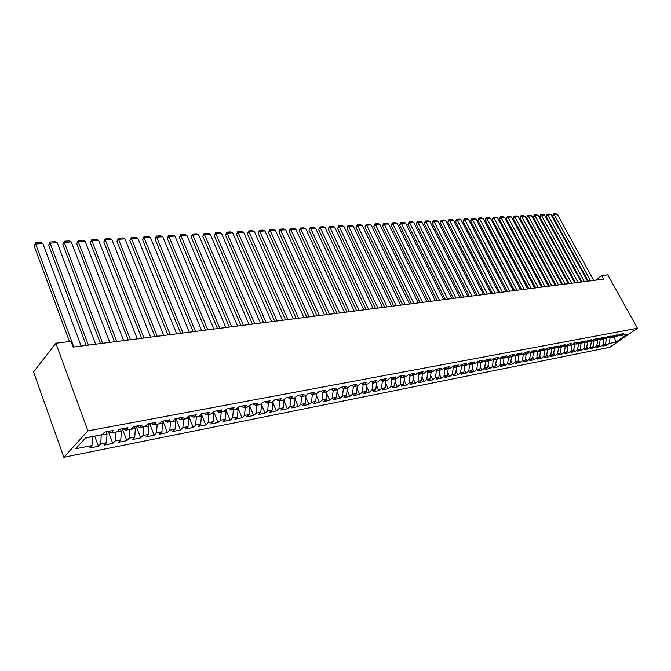 <?xml version="1.0" encoding="UTF-8"?>
<svg xmlns="http://www.w3.org/2000/svg" width="671" height="671" viewBox="0 0 671 671"><rect width="100%" height="100%" fill="white"/><g stroke="black" fill="none" stroke-linecap="round" stroke-linejoin="round"><path stroke-width="1.01" d="M63.846 457.278L609.88 347.259L637.45 328.278L87.926 430.883L63.846 457.278L33.55 371.952L55.886 343.233L87.926 430.883M418.05 372.648L423.476 371.617L420.751 373.772L418.033 372.665L415.324 374.812L411.675 375.508L414.401 373.344L408.882 374.384L406.165 376.565L402.457 377.27L405.175 375.089L399.572 376.154L396.855 378.343L393.089 379.065L395.806 376.867L390.103 377.949L387.393 380.155L383.569 380.885L386.278 378.679L380.482 379.778L377.773 381.992L373.881 382.738L376.59 380.516L370.702 381.631L368.002 383.862L364.043 384.617L366.743 382.386L360.746 383.518L358.054 385.758L354.028 386.53L356.72 384.282L350.631 385.439L347.939 387.695L343.846 388.475L346.538 386.219L340.34 387.393L337.656 389.658L333.487 390.455L336.171 388.182L329.864 389.381L327.188 391.663L322.952 392.476L325.628 390.186L319.211 391.403L316.544 393.701L312.233 394.523L314.9 392.225L308.366 393.458L305.708 395.773L301.321 396.611L303.98 394.296L297.337 395.555L294.686 397.878L290.216 398.733L292.866 396.402L286.098 397.685L283.456 400.025L278.91 400.889L281.552 398.549L274.665 399.857L272.032 402.206L267.402 403.095L270.027 400.738L263.015 402.063L260.398 404.437L255.685 405.334L258.293 402.961L251.155 404.319L248.547 406.701L243.749 407.616L246.349 405.225L239.069 406.609L236.477 409.008L231.587 409.939L234.171 407.54L226.764 408.941L224.181 411.357L219.199 412.313L221.774 409.889L214.217 411.323L211.659 413.755L206.576 414.72L209.134 412.288L201.434 413.747L198.884 416.196L193.709 417.186L196.251 414.737L188.4 416.221L185.875 418.679L180.6 419.694L183.116 417.228L175.114 418.746L172.606 421.22L167.23 422.244L169.729 419.769L161.568 421.313L159.077 423.804L153.592 424.852L156.075 422.353L147.746 423.938L145.28 426.446L139.685 427.511L142.143 425.003L133.655 426.613L131.206 429.13L125.502 430.228L127.935 427.695L119.27 429.339L116.846 431.881L111.025 432.988L113.433 430.447L104.592 432.124L102.193 434.682L85.729 437.827L75.664 448.79L92.002 445.561L89.696 448.027L98.444 446.29L100.759 443.833L106.546 442.692L104.215 445.141L112.787 443.439L115.127 440.998L120.797 439.882L118.44 442.315L126.844 440.646L129.218 438.222L134.77 437.123L132.388 439.539L140.633 437.903L143.024 435.496L148.476 434.422L146.077 436.821L154.154 435.219L156.569 432.82L161.912 431.763L159.497 434.154L167.423 432.585L169.855 430.203L175.097 429.163L172.657 431.537L180.44 429.994L182.889 427.628L188.039 426.613L185.582 428.97L193.214 427.461L195.68 425.104L200.73 424.106L198.255 426.454L205.754 424.969L208.236 422.629L213.193 421.648L210.702 423.98L218.058 422.52L220.558 420.197L225.422 419.232L222.915 421.556L230.136 420.121L232.652 417.807L237.433 416.867L234.909 419.174L242.005 417.765L244.538 415.466L249.226 414.535L246.693 416.834L253.663 415.45L256.205 413.16L260.809 412.254L258.26 414.527L265.104 413.168L267.662 410.904L272.191 410.006L269.633 412.271L276.351 410.937L278.918 408.681L283.363 407.8L280.797 410.056L287.406 408.74L289.981 406.5L294.351 405.636L291.776 407.876L298.268 406.584L300.851 404.353L305.146 403.506L302.562 405.729L308.945 404.462L311.537 402.239L315.756 401.409L313.164 403.623L319.438 402.374L322.038 400.168L326.19 399.354L323.59 401.552L329.755 400.327L332.363 398.129L336.448 397.324L333.839 399.513L339.903 398.306L342.52 396.133L346.53 395.336L343.913 397.509L349.885 396.326L352.501 394.162L356.452 393.382L353.827 395.538L359.698 394.372L362.323 392.225L366.207 391.453L363.581 393.6L369.352 392.46L371.986 390.312L375.81 389.557L373.177 391.696L378.855 390.572L381.489 388.442L385.246 387.695L382.613 389.826L388.207 388.71L390.841 386.597L394.54 385.867L391.898 387.981L397.408 386.882L400.05 384.777L403.69 384.055L401.04 386.16L406.458 385.087L409.109 382.99L412.69 382.285L410.04 384.374L415.374 383.309L418.025 381.229L421.547 380.532L418.897 382.613L424.147 381.573L426.798 379.501L430.27 378.813L427.62 380.876L432.787 379.853L435.445 377.79L438.868 377.119L436.209 379.174L441.3 378.159L443.959 376.112L447.322 375.45L444.663 377.488L449.679 376.498L452.338 374.46L455.651 373.806L453 375.835L457.932 374.854L460.591 372.833L463.862 372.187L461.203 374.208L466.068 373.244L468.727 371.222L471.939 370.593L469.281 372.598L474.078 371.65L476.737 369.646L479.908 369.016L477.249 371.021L481.971 370.082L484.63 368.085L487.75 367.473L485.091 369.461L489.746 368.538L492.405 366.551L495.483 365.947L492.824 367.926L497.412 367.012L500.071 365.041L503.107 364.445L500.449 366.408L504.969 365.51L507.628 363.548L510.614 362.961L507.955 364.915L512.418 364.034L515.068 362.08L518.02 361.501L515.362 363.447L519.757 362.575L522.407 360.629L525.318 360.059L522.667 361.996L526.995 361.132L529.645 359.203L532.514 358.641L529.864 360.562L534.133 359.715L536.783 357.794L539.61 357.24L536.959 359.153L541.17 358.314L543.82 356.41L546.605 355.856L543.955 357.76L548.115 356.938L550.757 355.034L553.508 354.498L550.857 356.393L554.959 355.58L557.601 353.684L560.31 353.156L557.668 355.034L561.711 354.238L564.353 352.359L567.029 351.83L564.386 353.701L568.371 352.912L571.013 351.042L573.646 350.522L571.013 352.384L574.946 351.604L577.58 349.742L580.18 349.23L577.546 351.084L581.43 350.321L584.064 348.467L586.63 347.955L583.996 349.809L587.83 349.046L590.455 347.201L592.988 346.706L590.363 348.543L594.145 347.788L596.771 345.959L599.27 345.464L596.645 347.293L600.377 346.555L602.994 344.726L605.468 344.24L602.843 346.06L606.525 345.33L605.577 343.577M420.751 373.772L424.34 373.093L427.066 370.937L432.401 369.922L429.675 372.07L433.206 371.39L435.932 369.251L441.191 368.262L438.465 370.384L441.946 369.721L444.672 367.599L449.847 366.618L447.112 368.731L450.543 368.077L453.269 365.963L458.36 364.999L455.634 367.104L459.006 366.458L461.732 364.361L466.748 363.405L464.022 365.502L467.335 364.865L470.069 362.776L475.009 361.845L472.275 363.925L475.546 363.296L478.272 361.224L483.145 360.302L480.411 362.365L483.632 361.753L486.358 359.69L491.155 358.775L488.421 360.839L491.591 360.226L494.326 358.18L499.039 357.282L496.314 359.329L499.434 358.733L502.168 356.687L506.815 355.806L504.089 357.844L507.167 357.249L509.893 355.219L514.481 354.355L511.747 356.376L514.783 355.798L517.509 353.776L522.03 352.921L519.295 354.934L522.29 354.363L525.016 352.35L529.461 351.512L526.743 353.508L529.687 352.946L532.413 350.95L536.8 350.119L534.074 352.107L536.976 351.554L539.702 349.566L544.022 348.744L541.304 350.723L544.164 350.178L546.882 348.207L551.151 347.393L548.425 349.365L551.252 348.828L553.969 346.857L558.171 346.06L555.454 348.023L558.238 347.486L560.956 345.531L565.099 344.751L562.382 346.697L565.125 346.169L567.842 344.231L571.927 343.451L569.218 345.389L571.918 344.869L574.628 342.94L578.662 342.176L575.953 344.097L578.62 343.594L581.329 341.665L585.305 340.918L582.604 342.831L585.229 342.327L587.939 340.415L591.856 339.669L589.155 341.581L591.755 341.078L594.456 339.182L598.322 338.444L595.622 340.34L598.188 339.853L600.88 337.958L604.697 337.236L602.004 339.123L604.529 338.637L607.221 336.758L610.987 336.037L608.303 337.916L610.795 337.438L613.487 335.567L617.203 334.863L614.51 336.733L616.976 336.255L619.66 334.393L623.325 333.697L620.641 335.559L627.293 334.284L615.819 342.202L609.142 343.518L606.525 345.33M55.886 343.233L70.975 341.363L73.097 347.092L603.648 279.161L601.661 275.571L595.513 280.201M605.963 337.639L606.425 338.486L603.85 338.771M605.468 344.24L606.425 338.486M602.994 344.726L603.95 338.956M620.641 335.559L618.83 334.972M599.731 338.763L600.226 339.669L597.618 339.962M599.27 345.464L600.226 339.669M596.771 345.959L597.727 340.147M614.51 336.733L612.673 336.137M593.424 339.903L593.944 340.876L591.302 341.17M592.988 346.706L593.944 340.876M590.455 347.201L591.411 341.354M608.303 337.916L606.433 337.312M587.024 341.061L587.578 342.093L584.911 342.386M586.63 347.955L587.578 342.093M584.064 348.467L585.011 342.579M602.004 339.123L600.109 338.503M580.541 342.227L581.128 343.326L578.427 343.627M580.18 349.23L581.128 343.326M577.58 349.742L578.528 343.82M595.622 340.34L593.701 339.711M573.99 343.435L574.594 344.575L571.851 344.886M573.646 350.522L574.594 344.575M571.013 351.042L571.96 345.079M589.155 341.581L587.209 340.927M567.398 344.768L567.968 345.842L565.175 346.135M567.029 351.83L567.968 345.842M564.353 352.359L565.292 346.353M582.604 342.831L580.625 342.168M560.721 346.127L561.258 347.133L558.398 347.377M560.31 353.156L561.258 347.133M557.601 353.684L558.54 347.653M575.953 344.097L573.948 343.426M553.952 347.503L554.447 348.434L551.52 348.626M553.508 354.498L554.447 348.434M550.757 355.034L551.696 348.962M569.218 345.389L567.188 344.701M547.091 348.895L547.544 349.759L544.55 349.901M546.605 355.856L547.544 349.759M543.82 356.41L544.751 350.287M562.382 346.697L560.327 345.984M540.138 350.312L540.541 351.092L537.714 351.638L537.479 351.185M539.61 357.24L540.541 351.092M536.783 357.794L537.714 351.638M555.454 348.023L553.365 347.293M533.084 351.755L533.445 352.451L530.576 353.005L530.308 352.493M532.514 358.641L533.445 352.451M529.645 359.203L530.576 353.005M548.425 349.365L546.311 348.626M525.93 353.223L526.24 353.835L523.338 354.389L523.036 353.81M525.318 360.059L526.24 353.835M522.407 360.629L523.338 354.389M541.304 350.723L539.149 349.968M518.675 354.707L518.943 355.227L515.991 355.798L515.663 355.144M518.02 361.501L518.943 355.227M515.068 362.08L515.991 355.798M534.074 352.107L531.885 351.336M511.319 356.217L511.537 356.645L508.543 357.224L508.173 356.502M510.614 362.961L511.537 356.645M507.628 363.548L508.543 357.224M526.743 353.508L524.521 352.72M503.854 357.752L500.985 358.666L500.583 357.878M503.107 364.445L504.022 358.088M500.071 365.041L500.985 358.666M519.295 354.934L517.047 354.12M496.28 359.312L493.311 360.134L492.875 359.262M495.483 365.947L496.397 359.547M492.405 366.551L493.311 360.134M511.747 356.376L509.465 355.546M488.555 360.813L485.536 361.627L485.058 360.671M487.75 367.473L488.656 361.023M484.63 368.085L485.536 361.627M504.089 357.844L501.765 356.989M480.696 362.315L477.635 363.137L477.115 362.105M479.908 369.016L480.805 362.533M476.737 369.646L477.635 363.137M496.314 359.329L493.957 358.448M472.728 363.833L469.616 364.672L469.063 363.548M471.939 370.593L472.837 364.051M468.727 371.222L469.616 364.672M488.421 360.839L486.03 359.941M464.642 365.385L461.48 366.232L460.885 365.016M463.862 372.187L464.751 365.603M460.591 372.833L461.48 366.232M480.411 362.365L477.978 361.443M456.431 366.953L453.219 367.809L452.581 366.5M455.651 373.806L456.54 367.171M452.338 374.46L453.219 367.809M472.275 363.925L469.809 362.977M448.094 368.547L444.831 369.419L444.143 368.01M447.322 375.45L448.203 368.773M443.959 376.112L444.831 369.419M464.022 365.502L461.514 364.529M439.631 370.166L436.318 371.046L435.58 369.528M438.868 377.119L439.74 370.392M435.445 377.79L436.318 371.046M455.634 367.104L453.084 366.106M431.034 371.809L427.662 372.699L426.882 371.08M430.27 378.813L431.143 372.036M426.798 379.501L427.662 372.699M447.112 368.731L444.529 367.708M422.302 373.479L418.88 374.384L418.067 372.682M421.547 380.532L422.411 373.705M418.025 381.229L418.88 374.384M438.465 370.384L435.831 369.335M413.437 375.173L409.956 376.087L409.193 374.485M412.69 382.285L413.546 375.408M409.109 382.99L409.956 376.087M429.675 372.07L426.999 370.988M404.428 376.892L400.889 377.823L400.176 376.322M403.69 384.055L404.538 377.127M400.05 384.777L400.889 377.823M395.269 378.645L391.679 379.593L391.025 378.192M394.54 385.867L395.378 378.88M390.841 386.597L391.679 379.593M411.675 375.508L408.941 374.376M385.968 380.423L382.319 381.38L381.715 380.096M385.246 387.695L386.077 380.658M381.489 388.442L382.319 381.38M402.457 377.27L399.723 376.129M376.515 382.235L372.808 383.2L372.262 382.034M375.81 389.557L376.632 382.47M371.986 390.312L372.808 383.2M393.089 379.065L390.354 377.907M366.911 384.072L363.137 385.053L362.659 384.013M366.207 391.453L367.02 384.307M362.323 392.225L363.137 385.053M383.569 380.885L380.826 379.711M357.148 385.934L353.307 386.932L352.887 386.026M356.452 393.382L357.257 386.177M352.501 394.162L353.307 386.932M373.881 382.738L371.147 381.547M347.217 387.838L343.309 388.845L342.965 388.081M346.53 395.336L347.326 388.081M342.52 396.133L343.309 388.845M364.043 384.617L361.3 383.418M337.119 389.767L333.143 390.79L332.866 390.17M336.448 397.324L337.228 390.01M332.363 398.129L333.143 390.79M354.028 386.53L351.294 385.313M326.852 391.73L322.81 392.77L322.6 392.309M326.19 399.354L326.962 391.973M322.038 400.168L322.81 392.77M343.846 388.475L341.111 387.242M316.41 393.726L312.166 394.489M315.756 401.409L316.519 393.978M311.537 402.239L312.292 394.783M333.487 390.455L330.761 389.214M305.775 395.714L301.489 396.578M305.146 403.506L305.901 396.007M300.851 404.353L301.598 396.829M322.952 392.476L320.226 391.21M294.913 397.677L295.089 398.079L290.602 398.658M294.351 405.636L295.089 398.079M289.981 406.5L290.719 398.918M312.233 394.523L309.507 393.24M283.867 399.664L284.093 400.184L279.53 400.772M283.363 407.8L284.093 400.184M278.918 408.681L279.639 401.032M301.321 396.611L298.603 395.311M272.627 401.677L272.904 402.323L268.257 402.927M272.191 410.006L272.904 402.323M267.662 410.904L268.366 403.196M290.216 398.733L287.507 397.417M261.178 403.724L261.514 404.504L256.783 405.125M260.809 412.254L261.514 404.504M256.205 413.16L256.892 405.385M278.91 400.889L276.2 399.564M249.528 405.804L249.914 406.727L245.1 407.356M249.226 414.535L249.914 406.727M244.538 415.466L245.217 407.624M267.402 403.095L264.701 401.744M237.66 407.918L238.104 408.983L233.206 409.629M237.433 416.867L238.104 408.983M232.652 417.807L233.323 409.906M255.685 405.334L252.992 403.967M225.573 410.056L226.077 411.289L221.095 411.944M225.422 419.232L226.077 411.289M220.558 420.197L221.204 412.22M243.749 407.616L241.057 406.232M213.261 412.229L213.831 413.63L208.756 414.309M213.193 421.648L213.831 413.63M208.236 422.629L208.866 414.586M231.587 409.939L228.912 408.538M200.713 414.435L201.359 416.02L196.184 416.708M200.73 424.106L201.359 416.02M195.68 425.104L196.301 416.985M219.199 412.313L216.532 410.887M187.93 416.674L188.643 418.452L183.376 419.157M188.039 426.613L188.643 418.452M182.889 427.628L183.493 419.442M206.576 414.72L203.917 413.277M174.905 418.947L175.685 420.935L170.325 421.656M175.097 429.163L175.685 420.935M169.855 430.203L170.434 421.942M193.709 417.186L191.059 415.718M161.644 421.296L162.483 423.46L157.022 424.198M161.912 431.763L162.483 423.46M156.569 432.82L157.131 424.483M180.6 419.694L177.958 418.201M148.182 423.854L149.021 426.035L143.451 426.79M148.476 434.422L149.021 426.035M143.024 435.496L143.569 427.083M167.23 422.244L164.605 420.734M134.46 426.454L135.299 428.668L129.62 429.44M134.77 437.123L135.299 428.668M129.218 438.222L129.729 429.734M153.592 424.852L150.983 423.326M120.461 429.113L121.3 431.344L115.513 432.132M120.797 439.882L121.3 431.344M115.127 440.998L115.622 432.426M139.685 427.511L137.085 425.959M106.186 431.822L107.024 434.078L101.12 434.883M106.546 442.692L107.024 434.078M100.759 443.833L101.237 435.185M125.502 430.228L122.919 428.643M92.346 436.561L85.368 438.222M92.002 445.561L92.464 436.863M111.025 432.988L108.459 431.394M637.45 328.278L607.75 274.816L601.661 275.571M614.166 336.616L614.77 336.683M609.998 337.588L614.359 336.968L615.819 342.202M609.142 343.518L610.107 337.781M98.444 446.29L94.703 436.108M112.787 443.439L108.316 431.419M126.844 440.646L122.365 428.752M140.633 437.903L136.146 426.135M154.154 435.219L149.667 423.569M167.423 432.585L162.927 421.053M180.44 429.994L175.936 418.587M193.214 427.461L188.71 416.163M205.754 424.969L201.283 413.89M218.058 422.52L213.697 411.818M230.136 420.121L225.884 409.771M242.005 417.765L237.844 407.742M253.663 415.45L249.587 405.745M265.104 413.168L261.497 404.647M276.351 410.937L272.862 402.759M287.406 408.74L284.026 400.897M298.268 406.584L294.997 399.052M308.945 404.462L305.775 397.232M319.438 402.374L316.368 395.437M329.755 400.327L326.785 393.659M339.903 398.306L337.027 391.906M349.885 396.326L347.1 390.17M359.698 394.372L356.997 388.459M369.352 392.46L366.743 386.764M378.855 390.572L376.322 385.095M388.207 388.71L385.75 383.443M397.408 386.882L395.026 381.816M406.458 385.087L404.16 380.205M415.374 383.309L413.143 378.62M424.147 381.573L421.992 377.052M432.787 379.853L430.698 375.5M441.3 378.159L439.27 373.973M449.679 376.498L447.716 372.464M457.932 374.854L456.028 370.971M466.068 373.244L464.223 369.503M474.078 371.65L472.292 368.043M481.971 370.082L480.243 366.609M489.746 368.538L488.069 365.192M497.412 367.012L495.794 363.791M504.969 365.51L503.401 362.407M512.418 364.034L510.891 361.04M519.757 362.575L518.28 359.698M526.995 361.132L525.569 358.364M534.133 359.715L532.749 357.047M541.17 358.314L539.836 355.747M548.115 356.938L546.823 354.464M554.959 355.58L553.709 353.198M561.711 354.238L560.503 351.94M568.371 352.912L567.205 350.707M574.946 351.604L573.814 349.482M581.43 350.321L580.34 348.274M587.83 349.046L586.773 347.075M594.145 347.788L593.122 345.9M600.377 346.555L599.388 344.735M73.81 346.999L35.597 243.959L34.171 246.081L69.499 341.539M81.141 346.06L42.877 243.539L35.597 243.959L35.63 242.81L40.721 242.533L42.877 243.539M34.171 246.081L35.63 242.81M88.404 345.129L50.073 243.137L48.631 245.242L86.198 345.414M95.592 344.206L57.211 242.726L50.073 243.137L50.073 242.005L55.064 241.728L57.211 242.726M48.631 245.242L50.073 242.005M102.705 343.3L64.282 242.332L62.814 244.42L100.482 343.586M109.75 342.395L71.277 241.929L64.282 242.332L64.248 241.216L69.147 240.939L71.277 241.929M62.814 244.42L64.248 241.216M116.729 341.505L78.213 241.543L76.729 243.607L114.489 341.791M123.64 340.616L85.083 241.149L78.213 241.543L78.155 240.436L82.969 240.168L85.083 241.149M76.729 243.607L78.155 240.436M130.484 339.744L91.885 240.763L90.392 242.818L128.228 340.029M137.27 338.872L98.629 240.386L91.885 240.763L91.81 239.673L96.523 239.404L98.629 240.386M90.392 242.818L91.81 239.673M143.98 338.016L105.313 240L103.795 242.038L141.707 338.301M150.631 337.161L111.931 239.631L105.313 240L105.204 238.926L109.843 238.666L111.931 239.631M103.795 242.038L105.204 238.926M157.224 336.314L118.49 239.253L116.964 241.275L154.926 336.607M163.749 335.483L124.991 238.884L118.49 239.253L118.364 238.188L122.91 237.928L124.991 238.884M116.964 241.275L118.364 238.188M170.216 334.653L131.432 238.524L129.889 240.528L167.909 334.946M176.624 333.831L137.815 238.163L131.432 238.524L131.281 237.467L135.743 237.215L137.815 238.163M129.889 240.528L131.281 237.467M182.965 333.017L144.139 237.802L142.579 239.79L180.65 333.319M189.256 332.212L150.405 237.45L144.139 237.802L143.963 236.754L148.35 236.511L150.405 237.45M142.579 239.79L143.963 236.754M195.487 331.415L156.62 237.098L155.051 239.069L193.156 331.717M201.661 330.627L162.776 236.746L156.62 237.098L156.427 236.058L160.738 235.815L162.776 236.746M155.051 239.069L156.427 236.058M207.775 329.847L168.882 236.402L167.297 238.356L205.435 330.14M213.839 329.067L174.93 236.058L168.882 236.402L168.664 235.37L172.9 235.135L174.93 236.058M167.297 238.356L168.664 235.37M219.845 328.295L180.927 235.714L179.333 237.66L217.488 328.597M225.8 327.54L186.874 235.378L180.927 235.714L180.692 234.699L184.852 234.464L186.874 235.378M179.333 237.66L180.692 234.699M231.696 326.785L192.77 235.043L191.168 236.972L229.339 327.087M237.551 326.031L198.608 234.716L192.77 235.043L192.51 234.036L196.603 233.81L198.608 234.716M191.168 236.972L192.51 234.036M243.347 325.292L204.403 234.389L202.793 236.293L240.973 325.594M249.092 324.554L210.149 234.062L204.403 234.389L204.135 233.391L208.153 233.164L210.149 234.062M202.793 236.293L204.135 233.391M254.787 323.825L215.844 233.743L214.217 235.63L252.405 324.127M260.432 323.103L221.489 233.416L215.844 233.743L215.55 232.753L219.501 232.527L221.489 233.416M214.217 235.63L215.55 232.753M266.026 322.39L227.083 233.105L225.456 234.976L263.636 322.692M271.57 321.677L232.636 232.787L227.083 233.105L226.781 232.124L230.665 231.906L232.636 232.787M225.456 234.976L226.781 232.124M277.073 320.973L238.138 232.476L236.502 234.338L274.674 321.275M282.525 320.277L243.598 232.166L238.138 232.476L237.819 231.503L241.635 231.294L243.598 232.166M236.502 234.338L237.819 231.503M287.934 319.581L249.016 231.856L247.364 233.709L285.527 319.891M293.294 318.893L254.384 231.554L249.016 231.856L248.673 230.899L252.43 230.69L254.384 231.554M247.364 233.709L248.673 230.899M298.603 318.213L259.711 231.252L258.05 233.089L296.196 318.524M303.879 317.542L264.986 230.95L259.711 231.252L259.35 230.304L263.049 230.094L264.986 230.95M258.05 233.089L259.35 230.304M309.105 316.871L270.228 230.656L268.568 232.476L306.689 317.182M314.28 316.209L275.42 230.363L270.228 230.656L269.859 229.717L273.491 229.507L275.42 230.363M268.568 232.476L269.859 229.717M319.421 315.546L280.579 230.069L278.91 231.881L317.006 315.856M324.521 314.9L285.687 229.784L280.579 230.069L280.193 229.138L283.766 228.937L285.687 229.784M278.91 231.881L280.193 229.138M329.57 314.246L290.761 229.49L289.084 231.285L327.146 314.556M334.586 313.609L295.785 229.205L290.761 229.49L290.358 228.568L293.881 228.375L295.785 229.205M289.084 231.285L290.358 228.568M339.56 312.971L300.776 228.928L299.098 230.707L337.127 313.282M344.483 312.342L305.724 228.643L300.776 228.928L300.365 228.006L303.829 227.813L305.724 228.643M299.098 230.707L300.365 228.006M349.381 311.713L310.639 228.366L308.954 230.136L346.949 312.023M354.229 311.092L315.513 228.09L310.639 228.366L310.22 227.461L313.625 227.268L315.513 228.09M308.954 230.136L310.22 227.461M359.044 310.48L320.344 227.813L318.658 229.574L356.603 310.79M363.816 309.868L325.141 227.544L320.344 227.813L319.908 226.915L323.271 226.731L325.141 227.544M318.658 229.574L319.908 226.915M368.547 309.256L329.906 227.276L328.211 229.021L366.114 309.574M373.244 308.66L334.628 227.008L329.906 227.276L329.453 226.379L332.757 226.194L334.628 227.008M328.211 229.021L329.453 226.379M377.907 308.064L339.308 226.739L337.614 228.475L375.466 308.375M382.529 307.469L343.963 226.479L339.308 226.739L338.855 225.859L342.109 225.674L343.963 226.479M337.614 228.475L338.855 225.859M387.117 306.882L348.576 226.219L346.873 227.93L384.676 307.192M391.671 306.303L353.156 225.959L348.576 226.219L348.106 225.339L351.31 225.162L353.156 225.959M346.873 227.93L348.106 225.339M396.184 305.724L357.693 225.699L355.991 227.402L393.743 306.035M400.662 305.146L362.206 225.448L357.693 225.699L357.215 224.827L360.377 224.651L362.206 225.448M355.991 227.402L357.215 224.827M405.108 304.575L366.685 225.188L364.974 226.882L402.667 304.894M409.52 304.013L371.122 224.936L366.685 225.188L366.19 224.324L369.302 224.156L371.122 224.936M364.974 226.882L366.19 224.324M413.898 303.451L375.534 224.684L373.822 226.37L411.457 303.762M418.243 302.898L379.912 224.441L375.534 224.684L375.03 223.829L378.1 223.661L379.912 224.441M373.822 226.37L375.03 223.829M422.554 302.344L384.257 224.198L382.537 225.867L420.105 302.655M426.831 301.799L388.568 223.946L384.257 224.198L383.745 223.342L386.764 223.175L388.568 223.946M382.537 225.867L383.745 223.342M431.076 301.254L392.845 223.711L391.126 225.364L428.635 301.564M435.294 300.717L397.089 223.468L392.845 223.711L392.325 222.864L395.294 222.697L397.089 223.468M391.126 225.364L392.325 222.864M439.471 300.18L401.308 223.225L399.589 224.877L437.031 300.491M443.623 299.643L405.494 222.99L401.308 223.225L400.78 222.395L403.707 222.227L405.494 222.99M399.589 224.877L400.78 222.395M447.742 299.123L409.645 222.755L407.926 224.391L445.301 299.434M451.835 298.595L413.772 222.52L409.645 222.755L409.109 221.925L412.002 221.765L413.772 222.52M407.926 224.391L409.109 221.925M455.894 298.075L417.874 222.286L416.146 223.913L453.445 298.385M459.92 297.563L421.933 222.059L417.874 222.286L417.328 221.464L420.172 221.313L421.933 222.059M416.146 223.913L417.328 221.464M463.921 297.052L425.976 221.833L424.248 223.443L461.472 297.362M467.888 296.54L429.985 221.606L425.976 221.833L425.422 221.019L428.224 220.86L429.985 221.606M424.248 223.443L425.422 221.019M471.83 296.037L433.961 221.38L432.233 222.982L469.39 296.347M475.739 295.534L437.911 221.153L433.961 221.38L433.399 220.566L436.167 220.415L437.911 221.153M432.233 222.982L433.399 220.566M479.622 295.039L441.837 220.927L440.109 222.52L477.182 295.349M483.481 294.544L445.729 220.709L441.837 220.927L441.266 220.13L443.992 219.979L445.729 220.709M440.109 222.52L441.266 220.13M487.314 294.057L449.604 220.491L447.876 222.076L484.873 294.368M491.113 293.571L453.445 220.273L449.604 220.491L449.025 219.694L451.717 219.543L453.445 220.273M447.876 222.076L449.025 219.694M494.888 293.084L457.253 220.054L455.525 221.631L492.447 293.395M498.628 292.606L461.044 219.845L457.253 220.054L456.674 219.266L459.325 219.115L461.044 219.845M455.525 221.631L456.674 219.266M502.353 292.128L464.81 219.627L463.082 221.195L499.912 292.439M506.043 291.659L468.543 219.417L464.81 219.627L464.215 218.847L466.831 218.696L468.543 219.417M463.082 221.195L464.215 218.847M509.717 291.189L472.25 219.207L470.522 220.759L507.276 291.499M513.357 290.719L475.94 218.998L472.25 219.207L471.654 218.427L474.238 218.285L475.94 218.998M470.522 220.759L471.654 218.427M516.972 290.258L479.597 218.788L477.869 220.331L514.54 290.568M520.562 289.797L483.229 218.587L479.597 218.788L478.993 218.016L481.543 217.874L483.229 218.587M477.869 220.331L478.993 218.016M524.126 289.335L486.844 218.377L485.116 219.912L521.702 289.654M527.674 288.882L490.426 218.176L486.844 218.377L486.232 217.614L488.748 217.471L490.426 218.176M485.116 219.912L486.232 217.614M531.189 288.438L493.99 217.974L492.262 219.501L528.765 288.748M534.686 287.985L497.53 217.773L493.99 217.974L493.378 217.211L495.852 217.077L497.53 217.773M492.262 219.501L493.378 217.211M538.15 287.54L501.044 217.572L499.316 219.09L535.726 287.851M541.598 287.104L504.533 217.379L501.044 217.572L500.423 216.817L502.864 216.683L504.533 217.379M499.316 219.09L500.423 216.817M545.02 286.668L507.997 217.178L506.269 218.687L542.596 286.978M548.417 286.232L511.445 216.985L507.997 217.178L507.377 216.431L509.784 216.297L511.445 216.985M506.269 218.687L507.377 216.431M551.797 285.796L514.867 216.792L513.139 218.285L549.381 286.106M555.152 285.368L518.264 216.599L514.867 216.792L514.238 216.045L516.62 215.911L518.264 216.599M513.139 218.285L514.238 216.045M558.482 284.94L521.644 216.406L519.916 217.89L556.066 285.25M561.786 284.521L524.999 216.221L521.644 216.406L521.006 215.668L523.355 215.542L524.999 216.221M519.916 217.89L521.006 215.668M565.074 284.093L528.329 216.028L526.609 217.505L562.667 284.403M568.337 283.682L531.642 215.844L528.329 216.028L527.691 215.299L530.006 215.165L531.642 215.844M526.609 217.505L527.691 215.299M571.583 283.263L534.93 215.651L533.21 217.119L569.176 283.573M574.804 282.852L538.201 215.466L534.93 215.651L534.284 214.93L536.574 214.795L538.201 215.466M533.21 217.119L534.284 214.93M578.008 282.441L541.447 215.282L539.727 216.741L575.601 282.751M581.187 282.038L544.676 215.106L541.447 215.282L540.801 214.561L543.057 214.435L544.676 215.106M539.727 216.741L540.801 214.561M584.34 281.627L547.88 214.921L546.16 216.372L581.942 281.937M587.486 281.224L551.067 214.737L547.88 214.921L547.226 214.2L549.457 214.074L551.067 214.737M546.16 216.372L547.226 214.2M590.597 280.83L554.229 214.561L552.51 216.003L588.199 281.132M593.701 280.436L557.375 214.385L554.229 214.561L553.575 213.848L555.781 213.722L557.375 214.385M552.51 216.003L553.575 213.848"/></g></svg>
